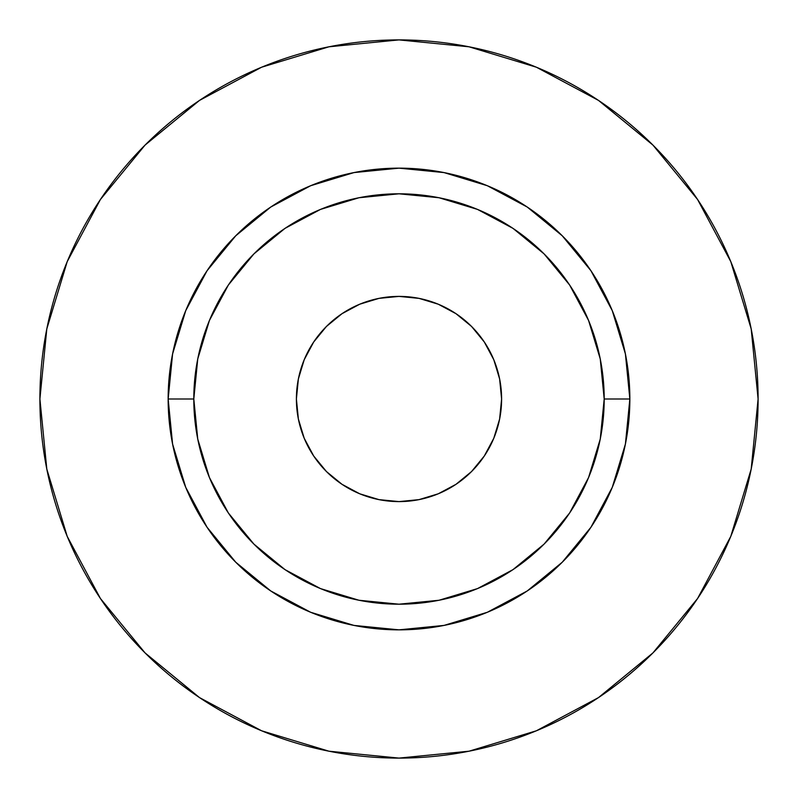 <?xml version="1.0" encoding="UTF-8"?>
<svg xmlns="http://www.w3.org/2000/svg" width="798" height="798" viewBox="0 0 798 798"><rect width="100%" height="100%" fill="white"/><g stroke="black" fill="none" stroke-linecap="round" stroke-linejoin="round"><path stroke-width="1.2" d="M501.603 399A102.603 102.603 0 0 1 399 501.603A102.603 102.603 0 0 1 296.397 399L298.372 378.98L304.208 359.738L313.694 342.003L326.452 326.452L342.003 313.694L359.738 304.208L378.98 298.372L399 296.397L419.02 298.372L438.262 304.208L455.997 313.694L471.548 326.452L484.306 342.003L493.792 359.738L499.628 378.98L501.603 399L499.628 419.02L493.792 438.262L484.306 455.997L471.548 471.548L455.997 484.306L438.262 493.792L419.02 499.628L399 501.603L378.98 499.628L359.738 493.792L342.003 484.306L326.452 471.548L313.694 455.997L304.208 438.262L298.372 419.02L296.397 399A102.603 102.603 0 0 1 399 296.397A102.603 102.603 0 0 1 501.603 399M604.196 399L629.851 399A230.851 230.851 0 0 1 399 629.851A230.851 230.851 0 0 1 168.149 399L193.804 399A205.196 205.196 0 0 1 399 193.804A205.196 205.196 0 0 1 604.196 399A205.196 205.196 0 0 1 399 604.196A205.196 205.196 0 0 1 193.804 399L197.744 439.03L209.415 477.523L228.378 513.004L253.904 544.096L284.996 569.622L320.477 588.585L358.97 600.256L399 604.196L439.03 600.256L477.523 588.585L513.004 569.622L544.096 544.096L569.622 513.004L588.585 477.523L600.256 439.03L604.196 399L600.256 358.97L588.585 320.477L569.622 284.996L544.096 253.904L513.004 228.378L477.523 209.415L439.03 197.744L399 193.804L358.97 197.744L320.477 209.415L284.996 228.378L253.904 253.904L228.378 284.996L209.415 320.477L197.744 358.97L193.804 399L168.149 399L172.587 353.963L185.725 310.661L207.051 270.751L235.769 235.769L270.751 207.051L310.661 185.725L353.963 172.587L399 168.149L444.037 172.587L487.339 185.725L527.249 207.051L562.231 235.769L590.949 270.751L612.275 310.661L625.413 353.963L629.851 399L625.413 444.037L612.275 487.339L590.949 527.249L562.231 562.231L527.249 590.949L487.339 612.275L444.037 625.413L399 629.851L353.963 625.413L310.661 612.275L270.751 590.949L235.769 562.231L207.051 527.249L185.725 487.339L172.587 444.037L168.149 399A230.851 230.851 0 0 1 399 168.149A230.851 230.851 0 0 1 629.851 399L604.196 399M39.9 399A359.1 359.1 0 0 1 399 39.9A359.1 359.1 0 0 1 758.1 399A359.1 359.1 0 0 1 399 758.1A359.1 359.1 0 0 1 39.9 399L46.803 469.054L67.232 536.426L100.418 598.51L145.076 652.924L199.49 697.582L261.574 730.769L328.946 751.197L399 758.1L469.054 751.197L536.426 730.769L598.51 697.582L652.924 652.924L697.582 598.51L730.769 536.426L751.197 469.054L758.1 399L751.197 328.946L730.769 261.574L697.582 199.49L652.924 145.076L598.51 100.418L536.426 67.232L469.054 46.803L399 39.9L328.946 46.803L261.574 67.232L199.49 100.418L145.076 145.076L100.418 199.49L67.232 261.574L46.803 328.946L39.9 399M697.582 199.49L652.924 145.076L598.6 100.488M199.49 100.418L145.076 145.076L100.488 199.4M100.418 598.51L145.076 652.924L199.4 697.512M598.51 697.582L652.924 652.924L697.512 598.6"/></g></svg>
